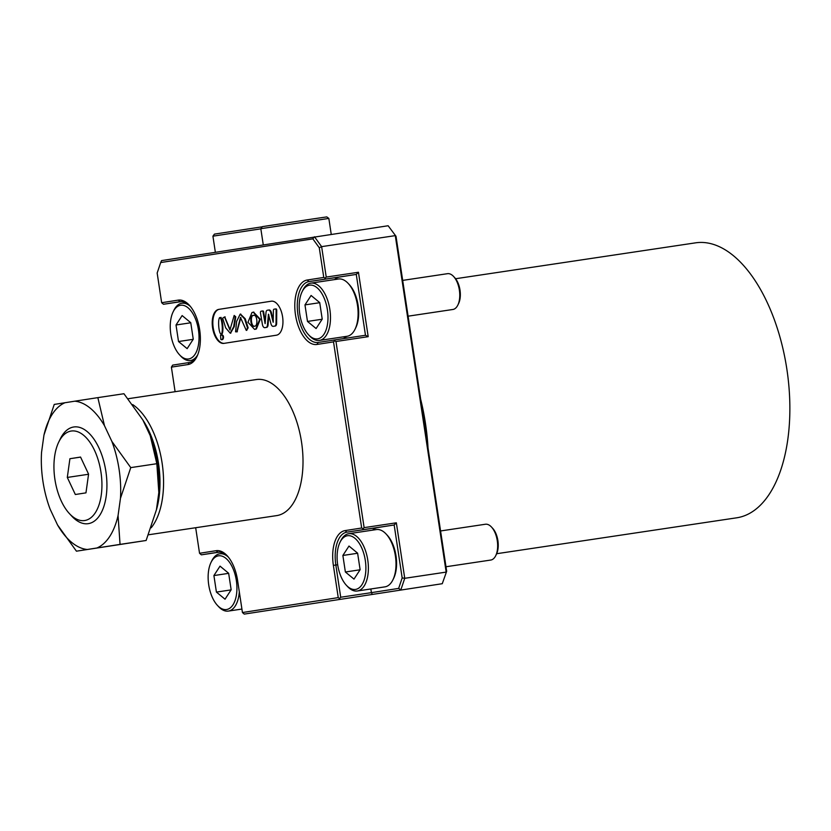 <?xml version="1.0" encoding="UTF-8"?>
<svg xmlns="http://www.w3.org/2000/svg" width="831" height="831" viewBox="0 0 831 831"><rect width="100%" height="100%" fill="white"/><g stroke="black" fill="none" stroke-linecap="round" stroke-linejoin="round"><path stroke-width="1.25" d="M120.464 498.299A74.832 38.538 -98.5 0 0 119.093 469.39A74.832 38.538 -98.5 0 0 111.863 441.396L104.477 425.69L97.85 397.634L74.8 401.186L54.244 404.427L43.95 435.122L41.55 452.344A74.832 38.538 -98.5 0 0 50.161 509.258L57.536 524.963L76.442 551.182L120.048 544.388L118.064 515.532L120.464 498.299L130.758 467.614L111.863 441.396M54.908 479.373A45.248 23.31 -98.5 0 0 69.44 513.631A45.248 23.31 -98.5 0 0 94.256 514.244A45.248 23.31 -98.5 0 0 100.967 472.195A45.248 23.31 -98.5 0 0 82.207 434.177A45.248 23.31 -98.5 0 0 58.741 442.082A45.248 23.31 -98.5 0 0 54.908 479.373M69.44 513.631L71.83 516.196A48.873 25.169 -98.5 0 0 98.629 516.872A48.873 25.169 -98.5 0 0 105.88 471.447A48.873 25.169 -98.5 0 0 85.624 430.385A48.873 25.169 -98.5 0 0 60.268 438.924L58.741 442.082M253.226 315.489C249.217 314.534 250.474 328.141 254.452 326.178C258.358 326.749 257.246 313.204 253.226 315.489L253.507 315.437M253.839 315.396C249.83 314.44 251.087 328.048 255.065 326.084M254.878 329.325L256.374 328.972L260.321 319.249L253.548 312.144M255.761 329.066L259.708 319.343L253.247 312.186L251.98 312.529L247.96 322.272L254.577 329.377L255.761 329.066M246.599 330.323L248.137 327.85L245.228 318.782L240.481 314.118M247.524 327.944L244.615 318.875L240.169 314.16L236.648 321.348L235.557 331.808L236.742 331.849L240.471 317.463L246.256 330.385L247.524 327.944M230.53 333.158L234.29 326.604L235.755 316.788L234.176 315.448L229.927 330.021L224.526 316.964L222.656 318.159L225.689 327.861L230.249 333.21L233.677 326.697L235.142 316.881L234.176 315.448M230.208 329.907L224.765 316.954M220.329 317.567C222.843 317.909 223.851 332.764 221.835 334.166L221.223 334.259C223.238 332.857 222.23 318.003 219.716 317.65L219.488 317.691M221.139 317.421L219.716 317.65C217.701 318.99 218.605 333.782 221.223 334.259L221.171 334.239M221.378 339.443L221.586 339.412C223.404 340.814 224.453 335.631 222.344 335.07L220.963 335.257M220.963 339.505C222.791 340.907 223.84 335.724 221.732 335.163L220.547 335.309L220.859 339.526L222.334 339.287M261.131 311.21A1.807 0.935 -98.5 0 0 260.477 313.142A1.807 0.935 -98.5 0 0 260.487 313.204L262.419 324.505A3.625 1.859 -98.5 0 0 264.777 327.663A3.625 1.859 -98.5 0 0 264.788 327.663L266.086 327.456A3.625 1.859 -98.5 0 0 267.447 325.066L268.444 314.191L270.916 323.612A3.625 1.859 -98.5 0 0 273.181 326.354A3.625 1.859 -98.5 0 0 273.191 326.354L274.666 326.126A3.625 1.859 -98.5 0 0 276.037 323.311L276.121 310.285A1.091 0.561 -98.5 0 0 275.383 308.987L274.074 309.184A1.807 0.935 -98.5 0 0 273.378 310.597L273.181 322.283L270.781 312.788A3.625 1.859 -98.5 0 0 268.506 310.056A3.625 1.859 -98.5 0 0 268.496 310.056L267.353 310.233A3.625 1.859 -98.5 0 0 265.993 312.622L265.11 323.633L263.022 311.968A1.091 0.561 -98.5 0 0 262.316 311.023L261.131 311.21M212.58 327.746A17.191 8.861 -98.5 0 0 223.871 343.39A17.191 8.861 -98.5 0 0 223.903 343.39L276.411 335.205A17.191 8.861 -98.5 0 0 282.592 316.86A17.191 8.861 -98.5 0 0 271.29 301.196L218.761 309.381A17.191 8.861 -98.5 0 0 212.58 327.746M271.446 301.175L219.374 309.288A17.191 8.861 -98.5 0 0 213.193 327.653A17.191 8.861 -98.5 0 0 224.328 343.317M195.68 527.727L199.544 553.28L216.122 550.693A32.586 16.776 81.5 0 1 227.112 555.659A32.586 16.776 81.5 0 1 237.573 580.318L242.444 612.54L338.248 597.614L333.376 565.392A32.586 16.776 81.5 0 1 345.083 530.594L361.672 528.007L333.522 341.873L316.933 344.46A32.586 16.776 81.5 0 1 295.483 314.824A32.586 16.776 81.5 0 1 307.19 280.026L323.768 277.44L319.281 247.763L312.83 238.85L160.684 262.554L157.163 273.025L161.65 302.713L178.229 300.126A32.586 16.776 81.5 0 1 189.219 305.091A32.586 16.776 81.5 0 1 196.926 356.603A32.586 16.776 81.5 0 1 187.972 364.56L171.394 367.136L175.102 391.702M361.672 528.007L363.033 528.724L364.123 527.633L396.345 522.813L404.739 578.303L446.174 572.102L395.286 235.63L321.628 246.641L326.23 277.076L358.452 272.256L356.27 274.417L308.997 281.584A30.768 15.851 -98.5 0 0 297.934 314.45A30.768 15.851 -98.5 0 0 318.148 342.445A30.768 15.851 -98.5 0 0 318.2 342.445L365.474 335.267L356.27 274.417L339.692 276.993A30.768 15.851 -98.5 0 0 334.706 279.569M343.276 336.856A30.768 15.851 -98.5 0 0 347.545 337.947M428.027 447.961A139.016 71.601 -98.5 0 0 425.451 423.363A139.016 71.601 -98.5 0 0 420.631 399.109M496.668 553.716L736.702 517.806A139.016 71.601 -98.5 0 0 786.884 369.296A139.016 71.601 -98.5 0 0 695.578 242.839L455.606 278.728M148.531 534.78L276.702 515.604A68.786 35.421 -98.5 0 0 301.539 442.123A68.786 35.421 -98.5 0 0 256.353 379.549L128.119 398.724M158.825 492.565A74.832 38.538 -98.5 0 0 150.224 435.652L156.841 463.708L158.825 492.565L156.425 509.798L146.131 540.482L76.442 551.182M97.85 397.634L123.944 393.728L142.839 419.946L150.224 435.652M442.269 583.705L244.252 614.099L442.269 583.705L446.673 571.271L442.269 583.705M227.715 556.323A30.768 15.851 -98.5 0 0 217.982 552.241A30.768 15.851 -98.5 0 0 217.93 552.251L201.351 554.838L219.27 552.158M171.394 367.136L172.661 365.121L189.239 362.534A30.768 15.851 -98.5 0 0 197.3 355.793M189.821 305.756A30.768 15.851 -98.5 0 0 180.088 301.674A30.768 15.851 -98.5 0 0 180.036 301.684L163.458 304.271L181.376 301.591M340.056 599.172L338.248 597.614M242.444 612.54L244.252 614.099M201.351 554.838L199.544 553.28M163.458 304.271L161.65 302.713M358.452 272.256L368.195 336.68L335.973 341.499L334.613 340.793L333.522 341.873M335.973 341.499L364.123 527.633M160.684 262.554L161.567 260.602L388.129 225.752L396.013 236.284L446.673 571.271M388.129 225.752L396.013 236.284M312.83 238.85L314.471 236.773L321.628 246.641L319.281 247.763M402.173 577.929L404.739 578.303L400.833 589.896L398.651 588.4L402.173 577.929L394.164 524.984L377.586 527.56A30.768 15.851 -98.5 0 0 372.6 530.136M370.844 588.971L371.395 592.648L398.651 588.4M396.345 522.813L394.164 524.984L346.891 532.152A30.768 15.851 -98.5 0 0 335.838 565.018L340.71 597.24L371.395 592.648L372.278 594.352M323.768 277.44L325.139 278.156L326.23 277.076M325.139 278.156L325.575 279.008M368.195 336.68L365.474 335.267M334.613 340.793L334.779 339.858M340.71 597.24L339.609 598.32M363.469 529.576L363.033 528.724M265.39 327.57L264.777 327.663L265.39 327.57A3.625 1.859 -98.5 0 0 265.401 327.57L266.699 327.362A3.625 1.859 -98.5 0 0 268.06 324.983L268.829 314.793M273.794 326.261L273.181 326.354L273.794 326.261A3.625 1.859 -98.5 0 0 273.804 326.261L275.279 326.032A3.625 1.859 -98.5 0 0 276.65 323.217L276.733 310.202A1.091 0.561 -98.5 0 0 275.996 308.893L275.383 308.987L275.996 308.893M273.326 320.891L271.394 312.705A3.625 1.859 -98.5 0 0 269.119 309.963L268.517 310.056L269.119 309.963M265.318 321.68L263.635 311.874A1.091 0.561 -98.5 0 0 262.928 310.929L262.316 311.023L262.928 310.929M237.032 331.798L240.865 317.442M146.131 540.482L120.048 544.388M156.841 463.708L130.758 467.614M69.918 458.712L67.301 477.441L75.33 494.507L85.967 492.856L88.574 474.127L80.555 457.06L69.918 458.712L80.576 457.123M57.536 524.963A74.832 38.538 -98.5 0 0 87.213 549.468M65.015 402.713A74.832 38.538 -98.5 0 0 43.95 435.122M104.477 425.69A74.832 38.538 -98.5 0 0 74.8 401.186M96.998 547.941A74.832 38.538 -98.5 0 0 118.064 515.532M88.553 474.262L67.301 477.441M260.82 228.702L262.336 226.645L311.137 219.187L326.77 216.901L328.837 218.418L260.82 228.702L263.25 244.75M215.343 252.219L212.923 236.17L214.44 234.113L262.222 226.811M212.923 236.17L260.841 228.837M490.716 560.063A18.105 9.318 -98.5 0 0 490.747 560.052A18.105 9.318 -98.5 0 0 490.768 560.052A18.105 9.318 -98.5 0 0 495.743 555.638A18.105 9.318 -98.5 0 0 491.464 527.01A18.105 9.318 -98.5 0 0 485.387 524.247A18.105 9.318 -98.5 0 0 485.356 524.257M384.888 586.873A28.96 14.916 -98.5 0 0 384.93 586.863A28.96 14.916 -98.5 0 0 384.982 586.852A28.96 14.916 -98.5 0 0 392.938 579.789A28.96 14.916 -98.5 0 0 386.093 534.001A28.96 14.916 -98.5 0 0 376.36 529.576A28.96 14.916 -98.5 0 0 376.318 529.586M347.431 535.735A27.153 13.982 -98.5 0 0 339.972 542.363A27.153 13.982 -98.5 0 0 346.392 585.294A27.153 13.982 -98.5 0 0 355.554 589.428A27.153 13.982 -98.5 0 0 365.308 560.426A27.153 13.982 -98.5 0 0 347.431 535.735M339.972 542.363L340.741 540.784A28.96 14.916 81.5 0 1 348.698 533.72A28.96 14.916 81.5 0 1 348.74 533.71A28.96 14.916 81.5 0 1 367.769 560.104A28.96 14.916 81.5 0 1 357.361 590.986A28.96 14.916 81.5 0 1 357.309 590.997A28.96 14.916 81.5 0 1 347.587 586.572L346.392 585.294M348.989 546.05L342.871 555.461L345.374 571.998L353.996 579.114L360.114 569.702L357.61 553.166L348.989 546.05M386.093 534.001L387.288 535.278A27.153 13.982 81.5 0 1 393.707 578.21L392.938 579.789M491.464 527.01L492.658 528.298A16.288 8.393 81.5 0 1 496.512 554.059L495.743 555.638M360.041 569.796L345.374 571.998M357.621 553.259L342.871 555.461M408.094 316.185L452.843 309.485A18.105 9.318 -98.5 0 0 452.843 309.485A18.105 9.318 -98.5 0 0 452.874 309.485A18.105 9.318 -98.5 0 0 457.85 305.07A18.105 9.318 -98.5 0 0 453.57 276.453A18.105 9.318 -98.5 0 0 447.494 273.679A18.105 9.318 -98.5 0 0 447.462 273.69M346.994 336.306A28.96 14.916 -98.5 0 0 347.036 336.295A28.96 14.916 -98.5 0 0 347.088 336.285A28.96 14.916 -98.5 0 0 355.045 329.221A28.96 14.916 -98.5 0 0 348.189 283.433A28.96 14.916 -98.5 0 0 338.466 279.008A28.96 14.916 -98.5 0 0 338.425 279.019M309.537 285.168A27.153 13.982 -98.5 0 0 302.079 291.795A27.153 13.982 -98.5 0 0 308.498 334.727A27.153 13.982 -98.5 0 0 317.66 338.861A27.153 13.982 -98.5 0 0 327.414 309.859A27.153 13.982 -98.5 0 0 309.537 285.168M302.079 291.795L302.848 290.216A28.96 14.916 81.5 0 1 310.804 283.153A28.96 14.916 81.5 0 1 310.846 283.142A28.96 14.916 81.5 0 1 329.876 309.537A28.96 14.916 81.5 0 1 319.468 340.419A28.96 14.916 81.5 0 1 319.416 340.43A28.96 14.916 81.5 0 1 309.693 336.004L308.498 334.727M311.095 295.483L304.977 304.894L307.48 321.431L316.102 328.546L322.22 319.135L319.717 302.598L311.095 295.483M348.189 283.433L349.384 284.711A27.153 13.982 81.5 0 1 355.813 327.643L355.045 329.221M453.57 276.453L454.765 277.731A16.288 8.393 81.5 0 1 458.619 303.492L457.85 305.07M322.148 319.239L307.48 321.431M319.727 302.692L304.977 304.894M180.576 305.268A27.153 13.982 -98.5 0 0 173.118 311.885A27.153 13.982 -98.5 0 0 179.538 354.816A27.153 13.982 -98.5 0 0 188.699 358.961A27.153 13.982 -98.5 0 0 198.453 329.959A27.153 13.982 -98.5 0 0 180.576 305.268M197.674 354.91A28.96 14.916 81.5 0 1 190.496 360.519A28.96 14.916 81.5 0 1 190.455 360.529A28.96 14.916 81.5 0 1 180.732 356.104L179.538 354.816M173.118 311.885L173.887 310.306A28.96 14.916 81.5 0 1 181.844 303.242A28.96 14.916 81.5 0 1 181.885 303.242A28.96 14.916 81.5 0 1 190.434 306.494M182.134 315.583L176.016 324.994L178.52 341.531L187.141 348.646L193.259 339.225L190.756 322.698L182.134 315.583M193.187 339.328L178.52 341.531M190.766 322.781L176.016 324.994M218.47 555.835A27.153 13.982 -98.5 0 0 211.012 562.452A27.153 13.982 -98.5 0 0 217.431 605.384A27.153 13.982 -98.5 0 0 226.593 609.528A27.153 13.982 -98.5 0 0 236.347 580.526A27.153 13.982 -98.5 0 0 218.47 555.835M239.307 591.765A28.96 14.916 81.5 0 1 228.4 611.086A28.96 14.916 81.5 0 1 228.348 611.086A28.96 14.916 81.5 0 1 218.626 606.672L217.431 605.384M211.012 562.452L211.78 560.873A28.96 14.916 81.5 0 1 219.737 553.81A28.96 14.916 81.5 0 1 219.779 553.799A28.96 14.916 81.5 0 1 228.328 557.061M220.028 566.14L213.91 575.561L216.413 592.088L225.035 599.213L231.153 589.792L228.65 573.265L220.028 566.14M231.08 589.896L216.413 592.088M228.66 573.348L213.91 575.561M316.933 344.46L318.2 342.445M151.19 527.778A68.786 35.421 -98.5 0 0 162.097 462.981A68.786 35.421 -98.5 0 0 132.7 404.583M156.384 510.005A67.81 34.923 -98.5 0 0 158.534 463.511A67.81 34.923 -98.5 0 0 142.859 420.008M218.023 552.241L216.122 550.693M180.13 301.674L178.229 300.126M189.239 362.534L187.972 364.56M339.692 276.993L308.997 281.584L307.19 280.026M377.586 527.56L346.891 532.152L345.083 530.594M337.677 564.748L333.376 565.392M219.374 309.288L218.761 309.381M266.699 327.362L266.086 327.456M268.06 324.983L267.447 325.066M275.279 326.032L274.666 326.126M276.65 323.217L276.037 323.311M276.733 310.202L276.121 310.285M271.394 312.705L270.781 312.788M263.635 311.874L263.022 311.968M253.86 312.092L253.247 312.186M240.782 314.066L240.169 314.16M225.139 316.871L224.526 316.964M220.755 317.494L220.142 317.587M220.537 317.525L219.914 317.619M221.16 335.215L220.547 335.309M221.472 339.432L220.859 339.526M230.862 333.117L230.249 333.21M237.354 331.756L236.742 331.849M246.869 330.291L246.256 330.385M255.19 329.284L254.577 329.377M331.226 234.259L328.837 218.418M445.987 566.752L490.747 560.052M357.309 590.997L384.93 586.863M348.74 533.71L376.36 529.576M440.575 530.957L485.387 524.247M319.416 340.43L347.036 336.295M310.846 283.142L338.466 279.008M402.682 280.39L447.494 273.679M190.455 360.529L194.215 359.958M181.885 303.242L185.645 302.671M228.348 611.086L241.925 609.061M219.779 553.799L223.539 553.238"/></g></svg>
